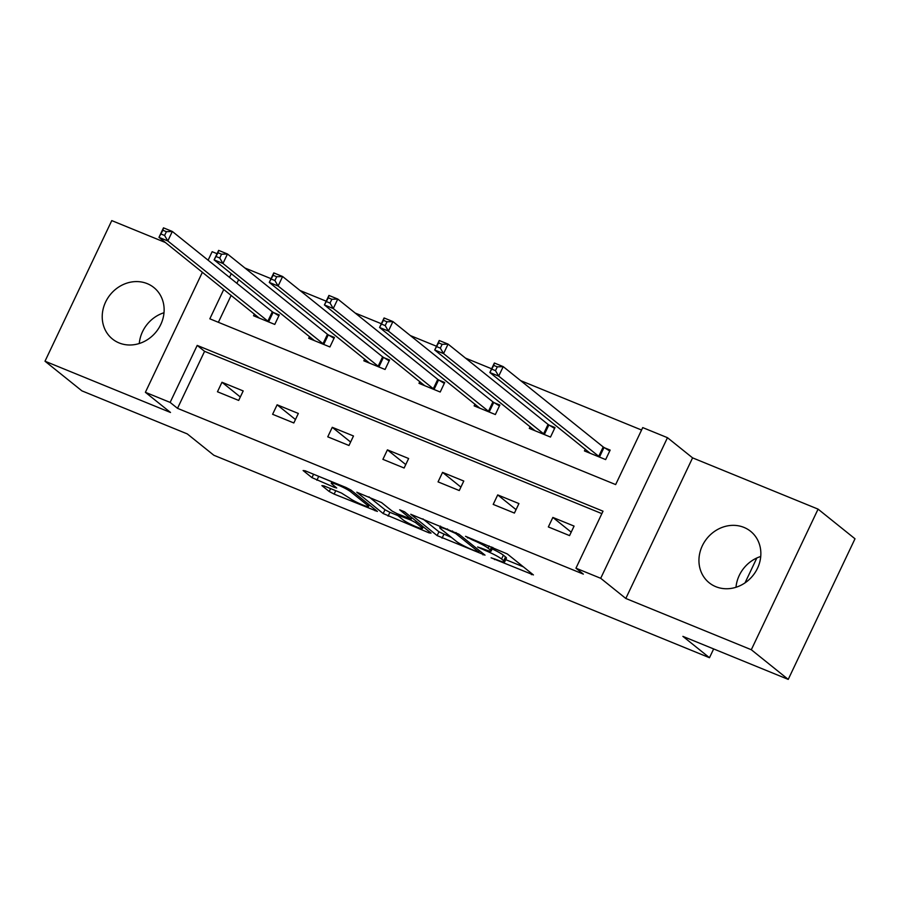 <?xml version="1.0" encoding="UTF-8"?>
<svg xmlns="http://www.w3.org/2000/svg" width="900" height="900" viewBox="0 0 900 900"><rect width="100%" height="100%" fill="white"/><g stroke="black" fill="none" stroke-linecap="round" stroke-linejoin="round"><path stroke-width="1.35" d="M491.096 557.798L533.419 574.92L507.33 553.961L465.536 536.31L472.343 539.887A13.297 1.53 -154.6 0 1 488.081 548.156L490.252 549.9A13.297 1.53 -154.6 0 1 491.175 551.07A13.297 1.53 -154.6 0 1 483.795 549.09L477.608 546.964L485.82 550.721A13.297 1.53 -154.6 0 1 501.57 558.99L503.741 560.734A13.297 1.53 -154.6 0 1 504.652 561.904A13.297 1.53 -154.6 0 1 497.272 559.924L491.096 557.798M119.104 342.934A33.03 29.543 -51.2 0 0 158.692 328.298A33.03 29.543 -51.2 0 0 153.866 287.539A33.03 29.543 -51.2 0 0 147.251 283.646A33.03 29.543 -51.2 0 0 107.663 298.282A33.03 29.543 -51.2 0 0 112.489 339.041A33.03 29.543 -51.2 0 0 119.104 342.934M715.826 586.688A33.03 29.543 -51.2 0 0 755.415 572.062A33.03 29.543 -51.2 0 0 750.589 531.293A33.03 29.543 -51.2 0 0 743.974 527.411A33.03 29.543 -51.2 0 0 704.385 542.036A33.03 29.543 -51.2 0 0 709.211 582.806A33.03 29.543 -51.2 0 0 715.826 586.688M323.921 485.876L321.896 485.618L329.22 491.501L334.136 494.089L377.392 511.425L351.011 490.095L346.084 487.519L305.145 470.79L303.12 470.543L311.963 477.641L334.406 487.384L336.713 488.002L332.044 484.11A11.115 1.282 -154.6 0 1 331.279 483.131A11.115 1.282 -154.6 0 1 339.615 485.719A11.115 1.282 -154.6 0 1 350.606 491.692L367.785 505.496A11.115 1.282 -154.6 0 1 368.55 506.475A11.115 1.282 -154.6 0 1 360.214 503.899A11.115 1.282 -154.6 0 1 349.223 497.914L341.438 493.031L323.921 485.876M601.864 513.63L204.581 351.338L177.514 408.341L170.134 402.412L145.384 392.31L202.399 272.227M788.231 679.399L751.309 649.732L818.077 509.13L855 538.785L788.231 679.399L682.886 636.367L709.481 657.72L213.862 455.265L187.268 433.901L81.922 390.87L45 361.215L170.494 412.47L145.384 392.31M818.077 509.13L692.584 457.864L625.815 598.466L751.309 649.732M625.815 598.466L600.705 578.295L575.955 568.192L603.023 511.189L197.201 345.409L170.134 402.412M177.514 408.341L583.346 574.121L575.955 568.192M437.13 535.59L485.021 555.142L458.921 534.184L410.749 514.26L437.13 535.59L438.941 531.788L451.553 537.514M429.041 532.856L383.175 513.54L356.794 492.21L381.544 502.571L392.13 511.076L397.046 513.653L410.974 519.019L399.668 509.805L404.527 511.796L431.055 533.104L429.041 532.856L429.514 531.855M165.409 242.516L111.769 220.601L45 361.215M709.481 657.72L713.655 648.934M745.02 582.874L756.832 557.989M574.076 526.095L552.859 517.433L548.347 526.939L569.565 535.601L574.076 526.095M518.929 503.572L497.711 494.91L493.2 504.405L514.418 513.067L518.929 503.572M463.781 481.039L442.564 472.376L438.053 481.882L459.27 490.545L463.781 481.039M408.634 458.516L387.416 449.854L382.905 459.349L404.123 468.011L408.634 458.516M353.486 435.983L332.269 427.32L327.757 436.826L348.975 445.489L353.486 435.983M298.339 413.46L277.121 404.798L272.61 414.293L293.827 422.966L298.339 413.46M243.191 390.938L221.974 382.264L217.463 391.77L238.68 400.433L243.191 390.938M641.565 430.031L520.65 380.632M491.636 368.786L465.502 358.11M436.489 346.252L410.355 335.576M381.341 323.73L355.207 313.054M326.194 301.196L300.06 290.52M271.046 278.674L244.912 267.998M238.657 279.585L236.88 283.32M231.176 295.346L218.374 322.301M585.281 449.156L584.438 450.934L605.644 459.596L610.155 450.09L604.44 447.761M530.134 426.634L529.29 428.4L550.496 437.062L555.007 427.567L549.293 425.228M474.986 404.111L474.142 405.877L495.36 414.54L499.86 405.034L494.145 402.705M419.839 381.577L418.995 383.344L440.213 392.017L444.724 382.511L438.998 380.171M364.691 359.055L363.848 360.821L385.065 369.484L389.576 359.989L383.85 357.649M309.544 336.521L308.7 338.287L329.918 346.961L334.429 337.455L328.702 335.115M254.396 313.999L253.553 315.765L274.77 324.428L279.281 314.933L273.555 312.593M208.204 259.999L207.495 259.706M208.114 260.201L212.153 251.696L217.058 253.699M223.785 289.418L209.835 318.814L615.656 484.582L642.724 427.59L667.474 437.692L600.705 578.295M692.584 457.864L667.474 437.692M231.278 273.656L229.5 277.391M204.581 351.338L197.201 345.409M552.859 517.433L571.196 532.159M497.711 494.91L516.049 509.636M442.564 472.376L460.901 487.103M387.416 449.854L405.754 464.58M332.269 427.32L350.606 442.046M277.121 404.798L295.459 419.524M221.974 382.264L240.311 396.99M735.998 587.273A33.03 29.543 128.8 0 1 760.725 556.481M139.275 343.519A33.03 29.543 128.8 0 1 164.002 312.728M504.652 561.904L506.452 558.101A13.297 1.53 -154.6 0 0 505.541 556.931L503.741 560.734M492.188 548.921A13.297 1.53 -154.6 0 1 503.37 555.188L505.541 556.931M505.733 559.642L523.384 566.854M422.887 518.884L438.941 531.788M477.146 551.7L478.564 551.88L455.659 533.475L447.188 529.616A13.297 1.53 -154.6 0 0 439.808 527.636A13.297 1.53 -154.6 0 0 440.719 528.806L456.379 541.384A13.297 1.53 -154.6 0 0 472.118 549.653L477.146 551.7M397.598 515.464L389.902 512.325L388.091 516.127M368.933 496.845L384.975 509.749L389.902 512.325M403.11 519.896A11.115 1.282 -154.6 0 0 414.101 525.881A11.115 1.282 -154.6 0 0 422.438 528.457A11.115 1.282 -154.6 0 0 421.673 527.479L415.62 522.619L410.704 520.031L396.765 514.665L403.11 519.896M316.496 475.425L331.909 481.826M491.951 369.202L495.484 370.654L497.284 366.851L493.751 365.411L489.859 372.521L494.37 363.015L503.213 366.626L498.701 376.121L489.859 372.521L590.164 453.262M609.739 450.99L603.202 446.951L503.213 366.626L497.284 366.851M599.929 457.256L498.701 376.121L495.484 370.654M494.37 363.015L493.751 365.411M436.804 346.68L440.336 348.12L442.136 344.329L438.604 342.877L434.711 349.988L439.223 340.493L448.065 344.104L443.554 353.599L434.711 349.988L535.016 430.74M554.591 428.456L548.055 424.418L448.065 344.104L442.136 344.329M544.781 434.734L443.554 353.599L440.336 348.12M439.223 340.493L438.604 342.877M381.656 324.157L385.189 325.598L386.989 321.795L383.456 320.355L379.564 327.465L384.075 317.959L392.918 321.57L388.406 331.076L379.564 327.465L479.869 408.218M499.444 405.934L492.907 401.895L392.918 321.57L386.989 321.795M489.634 412.2L388.406 331.076L385.189 325.598M384.075 317.959L383.456 320.355M326.509 301.624L330.041 303.064L331.841 299.272L328.309 297.821L324.416 304.931L328.928 295.436L337.77 299.048L333.259 308.543L324.416 304.931L424.721 385.684M444.296 383.4L437.76 379.373L337.77 299.048L331.841 299.272M434.486 389.678L333.259 308.543L330.041 303.064M328.928 295.436L328.309 297.821M271.361 279.101L274.894 280.541L276.694 276.739L273.161 275.299L269.269 282.409L273.78 272.903L282.623 276.514L278.111 286.02L269.269 282.409L369.574 363.161M389.149 360.877L382.613 356.839L282.623 276.514L276.694 276.739M379.339 367.144L278.111 286.02L274.894 280.541M273.78 272.903L273.161 275.299M216.214 256.567L219.746 258.019L221.546 254.216L218.014 252.765L214.121 259.875L218.632 250.38L227.475 253.991L222.964 263.486L214.121 259.875L314.426 340.627M334.001 338.344L327.465 334.316L227.475 253.991L221.546 254.216M324.191 344.621L222.964 263.486L219.746 258.019M218.632 250.38L218.014 252.765M161.066 234.045L164.599 235.485L166.399 231.683L162.866 230.243L158.974 237.352L163.485 227.846L172.328 231.458L167.816 240.964L158.974 237.352L259.279 318.105M278.854 315.821L272.317 311.782L172.328 231.458L166.399 231.683M269.044 322.088L167.816 240.964L164.599 235.485M163.485 227.846L162.866 230.243M494.854 558.934L494.539 559.609M467.887 537.278L467.572 537.941M481.376 548.1L481.05 548.775M503.37 555.188L501.57 558.99M486.157 550.012L485.82 550.721M491.647 546.975L490.252 549.9M489.127 545.951L488.081 548.156M472.657 539.224L472.343 539.887M531.877 573.671L531.405 574.661M483.469 553.905L482.996 554.895M443.858 534.364L442.058 538.166M479.228 550.496L478.564 551.88M456.098 532.553L455.659 533.475M452.531 531L452.216 531.675M447.502 528.941L447.188 529.616M384.975 509.749L383.175 513.54M411.345 517.275L410.692 518.659M422.336 526.095L421.673 527.479M416.284 521.235L415.62 522.619M411.829 517.658L410.704 520.031M399.397 514.62L399.071 515.284M368.449 504.113L367.785 505.496M351.27 490.309L350.606 491.692M334.879 486.394L334.406 487.384M318.69 476.426L316.89 480.229M313.582 474.244L311.963 477.641M375.559 509.816L375.086 510.806M335.745 490.702L334.136 494.089M330.593 488.599L329.22 491.501M604.012 447.502L599.501 456.998M603.202 446.951L598.691 456.446M548.865 424.969L544.354 434.475M548.055 424.418L543.544 433.924M493.718 402.446L489.206 411.941M492.907 401.895L488.396 411.39M438.57 379.912L434.059 389.419M437.76 379.373L433.249 388.868M383.423 357.39L378.911 366.885M382.613 356.839L378.101 366.345M328.275 334.856L323.764 344.363M327.465 334.316L322.954 343.811M273.127 312.334L268.616 321.829M272.317 311.782L267.806 321.289M492.874 547.481L491.175 551.07M479.452 550.676L478.766 552.139M440.539 526.095L439.808 527.636M411.683 517.534L410.974 519.019M423.225 526.804L422.438 528.457M397.215 513.731L396.765 514.665M369.338 504.821L368.55 506.475M331.942 481.736L331.279 483.131"/></g></svg>
